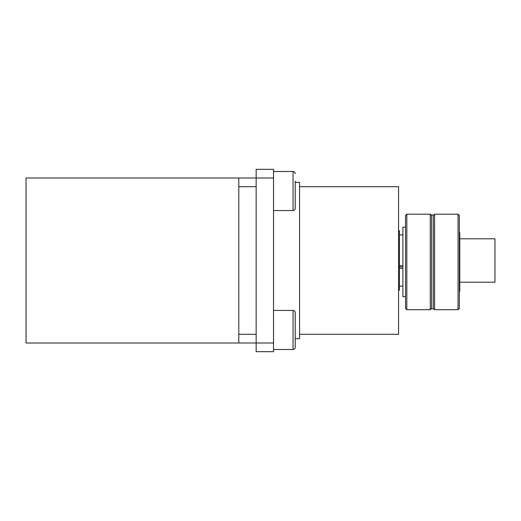 <?xml version="1.0" encoding="UTF-8"?>
<svg xmlns="http://www.w3.org/2000/svg" width="521" height="521" viewBox="0 0 521 521"><rect width="100%" height="100%" fill="white"/><g stroke="black" fill="none" stroke-linecap="round" stroke-linejoin="round"><path stroke-width="0.78" d="M295.231 181.132L295.231 208.4C295.094 209.729 294.372 210.451 293.062 210.569L273.525 210.569M295.231 347.331L295.231 312.6C295.094 311.271 294.372 310.549 293.062 310.431L293.062 349.506C294.372 349.389 295.094 348.666 295.231 347.331M295.231 319.985L295.231 339.952M459.346 232.34L459.782 232.496L459.782 291.382L459.346 291.545L459.346 308.399L459.346 215.486L458.044 214.183L434.599 214.183L433.296 215.486M433.296 215.049L433.296 308.829L431.564 308.829L431.564 215.049L433.296 215.049M406.816 309.702L406.816 214.183L405.514 215.486L405.514 308.399L406.816 309.702L430.261 309.702L431.564 308.399M405.514 227.208L405.514 296.677L402.909 296.677L402.909 227.208L405.514 227.208M299.575 334.306L398.565 334.306L398.565 186.694L299.575 186.694M295.231 338.65L299.575 338.65L299.575 182.35L295.231 182.35M256.156 169.325L256.156 178.006L273.525 178.006L273.525 169.325L256.156 169.325M273.525 342.994L256.156 342.994L256.156 351.675L273.525 351.675L273.525 178.006M256.156 334.306L238.794 334.306L238.794 342.994L256.156 342.994L256.156 178.006L238.794 178.006L238.794 186.694L256.156 186.694M238.794 334.306L238.794 186.694M238.794 178.006L26.05 178.006L26.05 342.994L238.794 342.994M402.909 266.908L399.431 266.908M399.431 268.354L402.909 268.354M399.431 265.723L402.909 265.723M459.782 282.206L494.95 282.206L494.95 238.794L459.782 238.794M398.565 290.243L399.431 290.243L399.431 230.757L398.565 230.757M295.231 197.368L295.231 200.93M459.346 308.399L458.044 309.702L458.044 214.183M458.044 309.702L434.599 309.702L434.599 214.183M406.816 214.183L430.261 214.183L430.261 309.702M273.525 171.494L293.062 171.494L293.062 210.569M293.062 310.431L273.525 310.431M293.062 349.506L273.525 349.506M434.599 309.702L433.296 308.399M430.261 214.183L431.564 215.486M399.431 286.114L402.909 286.114M399.431 234.886L402.909 234.886M293.062 171.494C294.372 171.611 295.094 172.334 295.231 173.669"/></g></svg>
